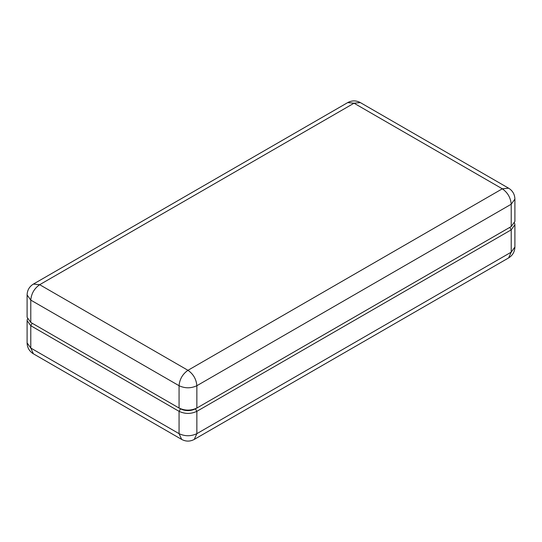 <?xml version="1.0" encoding="UTF-8"?>
<svg xmlns="http://www.w3.org/2000/svg" width="542" height="542" viewBox="0 0 542 542"><rect width="100%" height="100%" fill="white"/><g stroke="black" fill="none" stroke-linecap="round" stroke-linejoin="round"><path stroke-width="0.81" d="M27.425 318.94L27.1 320.586L30.786 325.722L179.063 411.331C184.998 414.102 190.926 414.102 196.861 411.331L511.214 229.842L514.9 224.7L514.575 223.06M32.208 323.256L180.493 408.864L30.786 322.436L27.1 317.3L27.1 294.97L30.786 300.105L179.063 385.714C179.632 379.197 182.6 374.055 187.966 370.308C193.331 374.055 196.292 379.197 196.861 385.714L511.214 204.226C510.652 197.701 507.685 192.566 502.319 188.812L508.606 188.189L360.328 102.58L354.034 103.204L347.747 102.58L33.394 284.076L39.681 284.699C34.315 288.446 31.348 293.588 30.786 300.105L30.786 322.436L179.063 408.045L179.063 385.714C184.998 388.485 190.926 388.485 196.861 385.714L196.861 408.045C190.926 410.816 184.998 410.816 179.063 408.045L180.493 408.864C185.472 411.195 190.452 411.195 195.438 408.864C190.452 411.195 185.472 411.195 180.493 408.864L179.063 411.331L179.063 433.661C184.998 436.432 190.926 436.432 196.861 433.661L194.253 439.42C190.066 441.655 185.872 441.655 181.672 439.42L179.063 433.661L30.786 348.045L33.394 353.811C29.349 351.291 27.256 347.659 27.1 342.91L30.786 348.045L30.786 325.722L32.208 323.256M195.438 408.864L196.861 411.331L196.861 433.661L511.214 252.165L514.9 247.03C514.737 251.786 512.644 255.417 508.606 257.924L511.214 252.165L511.214 229.842L509.792 227.376L195.438 408.864L511.214 226.549L196.861 408.045M514.9 199.09L514.9 221.414L511.214 226.549L511.214 204.226L514.9 199.09C514.744 194.341 512.651 190.709 508.606 188.189M39.681 284.699L354.034 103.204L502.319 188.812L187.966 370.308L39.681 284.699M514.9 224.7L514.9 247.03M27.1 320.586L27.1 342.91M181.672 439.42L33.394 353.811M508.606 257.924L194.253 439.42M511.214 226.549L509.792 227.376M33.394 284.076C29.349 286.589 27.256 290.221 27.1 294.97M347.747 102.58C351.948 100.345 356.141 100.345 360.328 102.58"/></g></svg>
